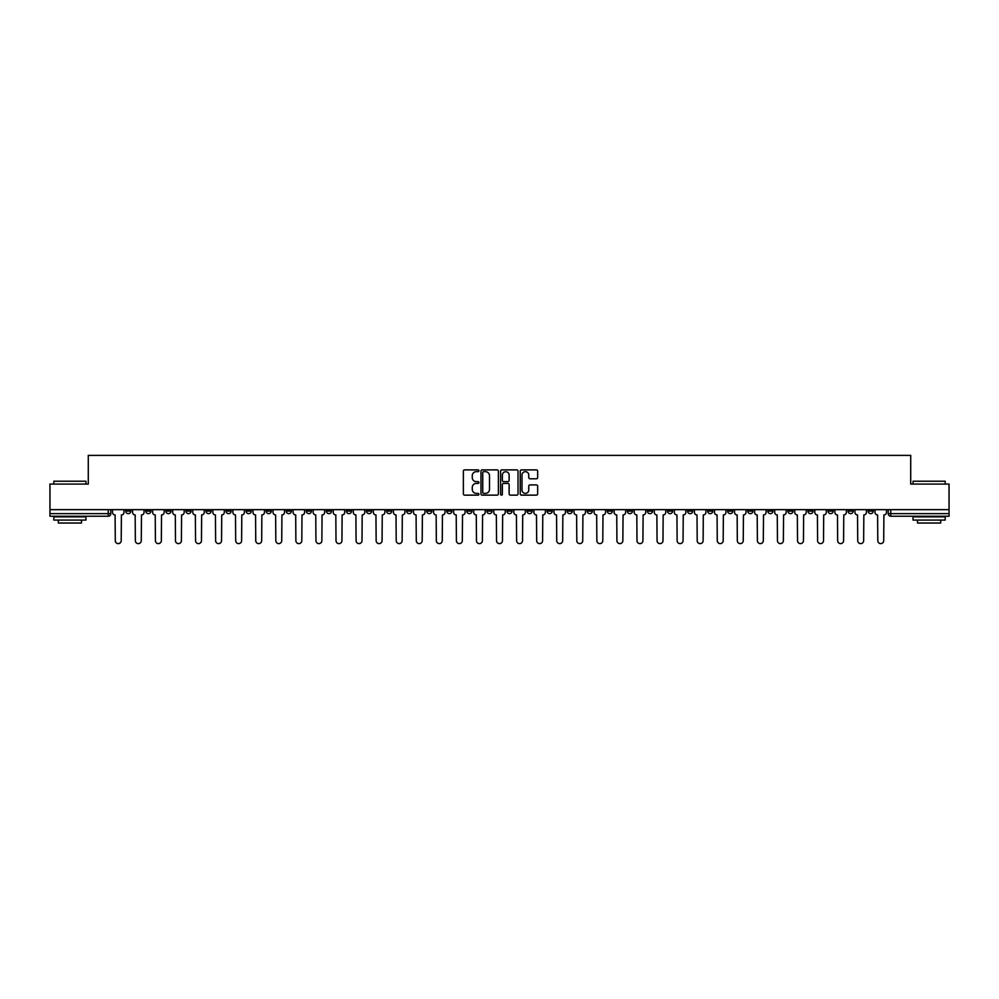 <?xml version="1.0" encoding="UTF-8"?>
<svg xmlns="http://www.w3.org/2000/svg" width="999" height="999" viewBox="0 0 999 999"><rect width="100%" height="100%" fill="white"/><g stroke="black" fill="none" stroke-linecap="round" stroke-linejoin="round"><path stroke-width="1.5" d="M478.921 470.779A0.887 0.887 0 0 0 478.034 469.892L464.622 469.892A1.261 1.261 0 0 0 463.361 471.153L463.361 493.881A1.261 1.261 0 0 0 464.622 495.142L478.034 495.142A0.887 0.887 0 0 0 478.921 494.268A0.887 0.887 0 0 0 478.034 493.381L476.298 493.381A4.046 4.046 0 0 1 472.265 489.335L472.265 487.45A4.046 4.046 0 0 1 476.298 483.404L478.034 483.404A0.887 0.887 0 0 0 478.921 482.517A0.887 0.887 0 0 0 478.034 481.643L476.298 481.643A4.046 4.046 0 0 1 472.265 477.597L472.265 475.699A4.046 4.046 0 0 1 476.298 471.665L478.034 471.665A0.887 0.887 0 0 0 478.921 470.779M787.886 509.665L787.886 511.076L793.031 511.076A2.572 2.572 0 0 1 790.459 513.648A2.572 2.572 0 0 1 787.886 511.076L787.886 509.665M667.482 509.665L667.482 511.076L672.627 511.076A2.572 2.572 0 0 1 670.054 513.648A2.572 2.572 0 0 1 667.482 511.076L667.482 509.665M647.414 509.665L647.414 511.076L652.572 511.076A2.572 2.572 0 0 1 649.999 513.648A2.572 2.572 0 0 1 647.414 511.076L647.414 509.665M527.022 509.665L527.022 511.076L532.167 511.076A2.572 2.572 0 0 1 529.595 513.648A2.572 2.572 0 0 1 527.022 511.076L527.022 509.665M506.955 509.665L506.955 511.076L512.1 511.076A2.572 2.572 0 0 1 509.527 513.648A2.572 2.572 0 0 1 506.955 511.076L506.955 509.665M486.9 509.665L486.9 511.076L492.045 511.076A2.572 2.572 0 0 1 489.473 513.648A2.572 2.572 0 0 1 486.9 511.076L486.9 509.665M446.765 509.665L446.765 511.076L451.91 511.076A2.572 2.572 0 0 1 449.338 513.648A2.572 2.572 0 0 1 446.765 511.076L446.765 509.665M406.63 511.076L406.63 509.665L406.63 511.076A2.572 2.572 0 0 0 409.203 513.648A2.572 2.572 0 0 1 406.63 511.076L411.775 511.076A2.572 2.572 0 0 1 409.203 513.648A2.572 2.572 0 0 0 411.775 511.076L411.775 509.665L411.775 511.076M386.563 511.076L386.563 509.665L386.563 511.076A2.572 2.572 0 0 0 389.135 513.648A2.572 2.572 0 0 1 386.563 511.076L391.708 511.076A2.572 2.572 0 0 1 389.135 513.648M366.496 511.076L366.496 509.665L366.496 511.076A2.572 2.572 0 0 0 369.068 513.648A2.572 2.572 0 0 1 366.496 511.076L371.64 511.076A2.572 2.572 0 0 1 369.068 513.648A2.572 2.572 0 0 0 371.64 511.076L371.64 509.665L371.64 511.076M346.428 509.665L346.428 511.076L351.586 511.076A2.572 2.572 0 0 1 349.001 513.648A2.572 2.572 0 0 1 346.428 511.076L346.428 509.665M326.373 509.665L326.373 511.076L331.518 511.076A2.572 2.572 0 0 1 328.946 513.648A2.572 2.572 0 0 1 326.373 511.076L326.373 509.665M306.306 509.665L306.306 511.076L311.451 511.076A2.572 2.572 0 0 1 308.878 513.648A2.572 2.572 0 0 1 306.306 511.076L306.306 509.665M286.238 511.076L286.238 509.665L286.238 511.076A2.572 2.572 0 0 0 288.811 513.648A2.572 2.572 0 0 1 286.238 511.076L291.383 511.076A2.572 2.572 0 0 1 288.811 513.648M246.104 511.076L246.104 509.665L246.104 511.076A2.572 2.572 0 0 0 248.676 513.648A2.572 2.572 0 0 1 246.104 511.076L251.248 511.076A2.572 2.572 0 0 1 248.676 513.648A2.572 2.572 0 0 0 251.248 511.076L251.248 509.665L251.248 511.076M226.036 511.076L226.036 509.665L226.036 511.076A2.572 2.572 0 0 0 228.609 513.648A2.572 2.572 0 0 1 226.036 511.076L231.181 511.076A2.572 2.572 0 0 1 228.609 513.648A2.572 2.572 0 0 0 231.181 511.076L231.181 509.665L231.181 511.076M205.969 511.076L205.969 509.665L205.969 511.076A2.572 2.572 0 0 0 208.541 513.648A2.572 2.572 0 0 1 205.969 511.076L211.114 511.076A2.572 2.572 0 0 1 208.541 513.648A2.572 2.572 0 0 0 211.114 511.076L211.114 509.665L211.114 511.076M185.914 511.076L185.914 509.665L185.914 511.076A2.572 2.572 0 0 0 188.486 513.648A2.572 2.572 0 0 1 185.914 511.076L191.059 511.076A2.572 2.572 0 0 1 188.486 513.648M165.846 511.076L165.846 509.665L165.846 511.076A2.572 2.572 0 0 0 168.419 513.648A2.572 2.572 0 0 1 165.846 511.076L170.991 511.076A2.572 2.572 0 0 1 168.419 513.648A2.572 2.572 0 0 0 170.991 511.076L170.991 509.665L170.991 511.076M145.779 511.076L145.779 509.665L145.779 511.076A2.572 2.572 0 0 0 148.351 513.648A2.572 2.572 0 0 1 145.779 511.076L150.924 511.076A2.572 2.572 0 0 1 148.351 513.648A2.572 2.572 0 0 0 150.924 511.076L150.924 509.665L150.924 511.076M536.401 478.796A1.261 1.261 0 0 0 537.662 477.534L537.662 471.153A1.261 1.261 0 0 0 536.401 469.892L521.503 469.892A1.261 1.261 0 0 0 520.242 471.153L520.242 493.881A1.261 1.261 0 0 0 521.503 495.142L536.401 495.142A1.261 1.261 0 0 0 537.662 493.881L537.662 486.188A1.261 1.261 0 0 0 536.401 484.915L530.019 484.915A1.261 1.261 0 0 0 528.758 486.188L528.758 489.997A3.372 3.372 0 0 1 525.387 493.381A3.372 3.372 0 0 1 522.002 489.997L522.002 475.037A3.372 3.372 0 0 1 525.387 471.665A3.372 3.372 0 0 1 528.758 475.037L528.758 477.534A1.261 1.261 0 0 0 530.019 478.796L536.401 478.796M49.95 509.665L49.95 484.065L88.287 484.065L88.287 455.382L910.713 455.382L910.713 484.065L949.05 484.065L949.05 509.665L49.95 509.665L49.95 513.648L110.789 513.648L110.789 509.665M498.401 471.153A1.261 1.261 0 0 0 497.127 469.892L482.23 469.892A1.261 1.261 0 0 0 480.969 471.153L480.969 493.881A1.261 1.261 0 0 0 482.23 495.142L497.127 495.142A1.261 1.261 0 0 0 498.401 493.881L498.401 471.153M501.873 469.892L516.77 469.892A1.261 1.261 0 0 1 518.031 471.153L518.031 493.881A1.261 1.261 0 0 1 516.77 495.142L510.389 495.142A1.261 1.261 0 0 1 509.128 493.881L509.128 484.665A1.261 1.261 0 0 0 507.867 483.404L503.633 483.404A1.261 1.261 0 0 0 502.372 484.665L502.372 494.268A0.887 0.887 0 0 1 501.486 495.142A0.887 0.887 0 0 1 500.599 494.268L500.599 471.153A1.261 1.261 0 0 1 501.873 469.892M888.211 509.665L888.211 513.648L949.05 513.648L949.05 516.221L890.783 516.221A2.572 2.572 0 0 1 888.211 513.648M949.05 509.665L949.05 513.648M110.789 513.648A2.572 2.572 0 0 1 108.217 516.221L49.95 516.221L49.95 513.648M873.288 509.665L873.288 511.076A2.572 2.572 0 0 1 870.716 513.648A2.572 2.572 0 0 1 868.143 511.076A2.572 2.572 0 0 0 870.716 513.648M868.143 509.665L868.143 511.076L873.288 511.076M853.221 509.665L853.221 511.076A2.572 2.572 0 0 1 850.649 513.648A2.572 2.572 0 0 1 848.076 511.076L853.221 511.076A2.572 2.572 0 0 1 850.649 513.648M848.076 509.665L848.076 511.076M833.154 509.665L833.154 511.076A2.572 2.572 0 0 1 830.581 513.648A2.572 2.572 0 0 1 828.009 511.076A2.572 2.572 0 0 0 830.581 513.648M828.009 509.665L828.009 511.076L833.154 511.076M813.086 509.665L813.086 511.076A2.572 2.572 0 0 1 810.514 513.648A2.572 2.572 0 0 1 807.941 511.076L813.086 511.076M807.941 509.665L807.941 511.076M793.031 509.665L793.031 511.076A2.572 2.572 0 0 1 790.459 513.648M772.964 509.665L772.964 511.076A2.572 2.572 0 0 1 770.391 513.648A2.572 2.572 0 0 1 767.819 511.076L772.964 511.076M767.819 509.665L767.819 511.076M752.896 509.665L752.896 511.076A2.572 2.572 0 0 1 750.324 513.648A2.572 2.572 0 0 1 747.751 511.076L752.896 511.076M747.751 509.665L747.751 511.076M732.829 509.665L732.829 511.076A2.572 2.572 0 0 1 730.257 513.648A2.572 2.572 0 0 1 727.684 511.076A2.572 2.572 0 0 0 730.257 513.648M727.684 509.665L727.684 511.076L732.829 511.076M712.762 509.665L712.762 511.076A2.572 2.572 0 0 1 710.189 513.648A2.572 2.572 0 0 1 707.617 511.076L712.762 511.076M707.617 509.665L707.617 511.076M692.694 509.665L692.694 511.076A2.572 2.572 0 0 1 690.122 513.648A2.572 2.572 0 0 1 687.549 511.076L692.694 511.076M687.549 509.665L687.549 511.076M672.627 509.665L672.627 511.076M652.572 509.665L652.572 511.076L652.572 509.665M632.504 509.665L632.504 511.076A2.572 2.572 0 0 1 629.932 513.648A2.572 2.572 0 0 1 627.36 511.076L632.504 511.076M627.36 509.665L627.36 511.076M612.437 509.665L612.437 511.076A2.572 2.572 0 0 1 609.865 513.648A2.572 2.572 0 0 1 607.292 511.076L612.437 511.076M607.292 509.665L607.292 511.076M592.37 509.665L592.37 511.076A2.572 2.572 0 0 1 589.797 513.648A2.572 2.572 0 0 1 587.225 511.076L592.37 511.076M587.225 509.665L587.225 511.076M572.302 509.665L572.302 511.076A2.572 2.572 0 0 1 569.73 513.648A2.572 2.572 0 0 1 567.157 511.076L572.302 511.076M567.157 509.665L567.157 511.076M552.235 509.665L552.235 511.076A2.572 2.572 0 0 1 549.662 513.648A2.572 2.572 0 0 1 547.09 511.076L552.235 511.076M547.09 509.665L547.09 511.076M532.167 509.665L532.167 511.076A2.572 2.572 0 0 1 529.595 513.648M512.1 509.665L512.1 511.076M492.045 511.076L492.045 509.665L492.045 511.076A2.572 2.572 0 0 1 489.473 513.648M471.978 509.665L471.978 511.076A2.572 2.572 0 0 1 469.405 513.648A2.572 2.572 0 0 1 466.833 511.076A2.572 2.572 0 0 0 469.405 513.648A2.572 2.572 0 0 0 471.978 511.076L466.833 511.076L466.833 509.665M451.91 511.076L451.91 509.665L451.91 511.076A2.572 2.572 0 0 1 449.338 513.648M431.843 509.665L431.843 511.076A2.572 2.572 0 0 1 429.27 513.648A2.572 2.572 0 0 1 426.698 511.076A2.572 2.572 0 0 0 429.27 513.648M426.698 509.665L426.698 511.076L431.843 511.076M391.708 509.665L391.708 511.076L391.708 509.665M351.586 511.076L351.586 509.665L351.586 511.076A2.572 2.572 0 0 1 349.001 513.648M331.518 511.076L331.518 509.665L331.518 511.076A2.572 2.572 0 0 1 328.946 513.648M311.451 511.076L311.451 509.665L311.451 511.076A2.572 2.572 0 0 1 308.878 513.648M291.383 509.665L291.383 511.076L291.383 509.665M271.316 511.076L271.316 509.665L271.316 511.076A2.572 2.572 0 0 1 268.743 513.648A2.572 2.572 0 0 1 266.171 511.076L271.316 511.076A2.572 2.572 0 0 1 268.743 513.648M266.171 509.665L266.171 511.076M191.059 509.665L191.059 511.076L191.059 509.665M130.857 509.665L130.857 511.076A2.572 2.572 0 0 1 128.284 513.648A2.572 2.572 0 0 1 125.712 511.076A2.572 2.572 0 0 0 128.284 513.648A2.572 2.572 0 0 0 130.857 511.076L130.857 509.665M125.712 509.665L125.712 511.076L130.857 511.076M483.628 471.665A0.887 0.887 0 0 0 482.742 472.552L482.742 492.495A0.887 0.887 0 0 0 483.628 493.381L485.452 493.381A4.046 4.046 0 0 0 489.498 489.335L489.498 475.699A4.046 4.046 0 0 0 485.452 471.665L483.628 471.665M509.128 475.099A3.372 3.372 0 0 0 505.744 471.728A3.372 3.372 0 0 0 502.372 475.099L502.372 480.369A1.261 1.261 0 0 0 503.633 481.643L507.867 481.643A1.261 1.261 0 0 0 509.128 480.369L509.128 475.099M112.525 509.665L112.525 512.362A2.572 2.572 0 0 0 115.097 514.935L115.297 540.659A2.96 2.96 0 0 0 118.257 543.618A2.96 2.96 0 0 0 121.204 540.659L121.403 514.935A2.572 2.572 0 0 0 123.976 512.362L123.976 509.665M132.592 509.665L132.592 512.362A2.572 2.572 0 0 0 135.165 514.935L135.352 540.659A2.96 2.96 0 0 0 138.312 543.618A2.96 2.96 0 0 0 141.271 540.659L141.471 514.935A2.572 2.572 0 0 0 144.043 512.362L144.043 509.665M152.66 509.665L152.66 512.362A2.572 2.572 0 0 0 155.232 514.935L155.419 540.659A2.96 2.96 0 0 0 158.379 543.618A2.96 2.96 0 0 0 161.338 540.659L161.538 514.935A2.572 2.572 0 0 0 164.111 512.362L164.111 509.665M53.809 481.231L85.964 481.231L53.809 481.231L53.809 484.065M85.964 520.079L53.809 520.079L53.809 516.87L85.964 516.87L85.964 520.079M81.468 520.079L81.468 523.039L58.317 523.039L58.317 520.079M913.036 481.231L945.191 481.231L913.036 481.231L913.036 484.065M945.191 520.079L913.036 520.079L913.036 516.87L945.191 516.87L945.191 520.079M940.683 520.079L940.683 523.039L917.532 523.039L917.532 520.079M172.727 509.665L172.727 512.362A2.572 2.572 0 0 0 175.3 514.935L175.487 540.659A2.96 2.96 0 0 0 178.446 543.618A2.96 2.96 0 0 0 181.406 540.659L181.593 514.935A2.572 2.572 0 0 0 184.166 512.362L184.166 509.665M192.795 509.665L192.795 512.362A2.572 2.572 0 0 0 195.367 514.935L195.554 540.659A2.96 2.96 0 0 0 198.514 543.618A2.96 2.96 0 0 0 201.473 540.659L201.661 514.935A2.572 2.572 0 0 0 204.233 512.362L204.233 509.665M212.849 509.665L212.849 512.362A2.572 2.572 0 0 0 215.434 514.935L215.622 540.659A2.96 2.96 0 0 0 218.581 543.618A2.96 2.96 0 0 0 221.541 540.659L221.728 514.935A2.572 2.572 0 0 0 224.3 512.362L224.3 509.665M232.917 509.665L232.917 512.362A2.572 2.572 0 0 0 235.489 514.935L235.689 540.659A2.96 2.96 0 0 0 238.649 543.618A2.96 2.96 0 0 0 241.608 540.659L241.795 514.935A2.572 2.572 0 0 0 244.368 512.362L244.368 509.665M252.984 509.665L252.984 512.362A2.572 2.572 0 0 0 255.557 514.935L255.756 540.659A2.96 2.96 0 0 0 258.716 543.618A2.96 2.96 0 0 0 261.676 540.659L261.863 514.935A2.572 2.572 0 0 0 264.435 512.362L264.435 509.665M273.052 509.665L273.052 512.362A2.572 2.572 0 0 0 275.624 514.935L275.824 540.659A2.96 2.96 0 0 0 278.771 543.618A2.96 2.96 0 0 0 281.73 540.659L281.93 514.935A2.572 2.572 0 0 0 284.503 512.362L284.503 509.665M293.119 509.665L293.119 512.362A2.572 2.572 0 0 0 295.692 514.935L295.879 540.659A2.96 2.96 0 0 0 298.838 543.618A2.96 2.96 0 0 0 301.798 540.659L301.998 514.935A2.572 2.572 0 0 0 304.57 512.362L304.57 509.665M313.187 509.665L313.187 512.362A2.572 2.572 0 0 0 315.759 514.935L315.946 540.659A2.96 2.96 0 0 0 318.906 543.618A2.96 2.96 0 0 0 321.865 540.659L322.065 514.935A2.572 2.572 0 0 0 324.638 512.362L324.638 509.665M333.254 509.665L333.254 512.362A2.572 2.572 0 0 0 335.826 514.935L336.014 540.659A2.96 2.96 0 0 0 338.973 543.618A2.96 2.96 0 0 0 341.933 540.659L342.12 514.935A2.572 2.572 0 0 0 344.692 512.362L344.692 509.665M353.321 509.665L353.321 512.362A2.572 2.572 0 0 0 355.894 514.935L356.081 540.659A2.96 2.96 0 0 0 359.041 543.618A2.96 2.96 0 0 0 362 540.659L362.187 514.935A2.572 2.572 0 0 0 364.76 512.362L364.76 509.665M373.376 509.665L373.376 512.362A2.572 2.572 0 0 0 375.949 514.935L376.148 540.659A2.96 2.96 0 0 0 379.108 543.618A2.96 2.96 0 0 0 382.068 540.659L382.255 514.935A2.572 2.572 0 0 0 384.827 512.362L384.827 509.665M393.444 509.665L393.444 512.362A2.572 2.572 0 0 0 396.016 514.935L396.216 540.659A2.96 2.96 0 0 0 399.175 543.618A2.96 2.96 0 0 0 402.135 540.659L402.322 514.935A2.572 2.572 0 0 0 404.895 512.362L404.895 509.665M413.511 509.665L413.511 512.362A2.572 2.572 0 0 0 416.084 514.935L416.283 540.659A2.96 2.96 0 0 0 419.243 543.618A2.96 2.96 0 0 0 422.19 540.659L422.39 514.935A2.572 2.572 0 0 0 424.962 512.362L424.962 509.665M433.578 509.665L433.578 512.362A2.572 2.572 0 0 0 436.151 514.935L436.338 540.659A2.96 2.96 0 0 0 439.298 543.618A2.96 2.96 0 0 0 442.257 540.659L442.457 514.935A2.572 2.572 0 0 0 445.03 512.362L445.03 509.665M453.646 509.665L453.646 512.362A2.572 2.572 0 0 0 456.218 514.935L456.406 540.659A2.96 2.96 0 0 0 459.365 543.618A2.96 2.96 0 0 0 462.325 540.659L462.525 514.935A2.572 2.572 0 0 0 465.097 512.362L465.097 509.665M473.713 509.665L473.713 512.362A2.572 2.572 0 0 0 476.286 514.935L476.473 540.659A2.96 2.96 0 0 0 479.433 543.618A2.96 2.96 0 0 0 482.392 540.659L482.579 514.935A2.572 2.572 0 0 0 485.164 512.362L485.164 509.665M493.781 509.665L493.781 512.362A2.572 2.572 0 0 0 496.353 514.935L496.54 540.659A2.96 2.96 0 0 0 499.5 543.618A2.96 2.96 0 0 0 502.46 540.659L502.647 514.935A2.572 2.572 0 0 0 505.219 512.362L505.219 509.665M513.836 509.665L513.836 512.362A2.572 2.572 0 0 0 516.421 514.935L516.608 540.659A2.96 2.96 0 0 0 519.567 543.618A2.96 2.96 0 0 0 522.527 540.659L522.714 514.935A2.572 2.572 0 0 0 525.287 512.362L525.287 509.665M533.903 509.665L533.903 512.362A2.572 2.572 0 0 0 536.475 514.935L536.675 540.659A2.96 2.96 0 0 0 539.635 543.618A2.96 2.96 0 0 0 542.594 540.659L542.782 514.935A2.572 2.572 0 0 0 545.354 512.362L545.354 509.665M553.97 509.665L553.97 512.362A2.572 2.572 0 0 0 556.543 514.935L556.743 540.659A2.96 2.96 0 0 0 559.702 543.618A2.96 2.96 0 0 0 562.662 540.659L562.849 514.935A2.572 2.572 0 0 0 565.422 512.362L565.422 509.665M574.038 509.665L574.038 512.362A2.572 2.572 0 0 0 576.61 514.935L576.81 540.659A2.96 2.96 0 0 0 579.757 543.618A2.96 2.96 0 0 0 582.717 540.659L582.917 514.935A2.572 2.572 0 0 0 585.489 512.362L585.489 509.665M594.105 509.665L594.105 512.362A2.572 2.572 0 0 0 596.678 514.935L596.865 540.659A2.96 2.96 0 0 0 599.825 543.618A2.96 2.96 0 0 0 602.784 540.659L602.984 514.935A2.572 2.572 0 0 0 605.556 512.362L605.556 509.665M614.173 509.665L614.173 512.362A2.572 2.572 0 0 0 616.745 514.935L616.932 540.659A2.96 2.96 0 0 0 619.892 543.618A2.96 2.96 0 0 0 622.852 540.659L623.051 514.935A2.572 2.572 0 0 0 625.624 512.362L625.624 509.665M634.24 509.665L634.24 512.362A2.572 2.572 0 0 0 636.813 514.935L637 540.659A2.96 2.96 0 0 0 639.959 543.618A2.96 2.96 0 0 0 642.919 540.659L643.106 514.935A2.572 2.572 0 0 0 645.679 512.362L645.679 509.665M654.308 509.665L654.308 512.362A2.572 2.572 0 0 0 656.88 514.935L657.067 540.659A2.96 2.96 0 0 0 660.027 543.618A2.96 2.96 0 0 0 662.986 540.659L663.174 514.935A2.572 2.572 0 0 0 665.746 512.362L665.746 509.665M674.362 509.665L674.362 512.362A2.572 2.572 0 0 0 676.935 514.935L677.135 540.659A2.96 2.96 0 0 0 680.094 543.618A2.96 2.96 0 0 0 683.054 540.659L683.241 514.935A2.572 2.572 0 0 0 685.814 512.362L685.814 509.665M694.43 509.665L694.43 512.362A2.572 2.572 0 0 0 697.002 514.935L697.202 540.659A2.96 2.96 0 0 0 700.162 543.618A2.96 2.96 0 0 0 703.121 540.659L703.308 514.935A2.572 2.572 0 0 0 705.881 512.362L705.881 509.665M714.497 509.665L714.497 512.362A2.572 2.572 0 0 0 717.07 514.935L717.27 540.659A2.96 2.96 0 0 0 720.229 543.618A2.96 2.96 0 0 0 723.176 540.659L723.376 514.935A2.572 2.572 0 0 0 725.948 512.362L725.948 509.665M734.565 509.665L734.565 512.362A2.572 2.572 0 0 0 737.137 514.935L737.324 540.659A2.96 2.96 0 0 0 740.284 543.618A2.96 2.96 0 0 0 743.244 540.659L743.443 514.935A2.572 2.572 0 0 0 746.016 512.362L746.016 509.665M754.632 509.665L754.632 512.362A2.572 2.572 0 0 0 757.205 514.935L757.392 540.659A2.96 2.96 0 0 0 760.351 543.618A2.96 2.96 0 0 0 763.311 540.659L763.511 514.935A2.572 2.572 0 0 0 766.083 512.362L766.083 509.665M774.7 509.665L774.7 512.362A2.572 2.572 0 0 0 777.272 514.935L777.459 540.659A2.96 2.96 0 0 0 780.419 543.618A2.96 2.96 0 0 0 783.378 540.659L783.566 514.935A2.572 2.572 0 0 0 786.151 512.362L786.151 509.665M794.767 509.665L794.767 512.362A2.572 2.572 0 0 0 797.339 514.935L797.527 540.659A2.96 2.96 0 0 0 800.486 543.618A2.96 2.96 0 0 0 803.446 540.659L803.633 514.935A2.572 2.572 0 0 0 806.205 512.362L806.205 509.665M814.834 509.665L814.834 512.362A2.572 2.572 0 0 0 817.407 514.935L817.594 540.659A2.96 2.96 0 0 0 820.554 543.618A2.96 2.96 0 0 0 823.513 540.659L823.7 514.935A2.572 2.572 0 0 0 826.273 512.362L826.273 509.665M834.889 509.665L834.889 512.362A2.572 2.572 0 0 0 837.462 514.935L837.661 540.659A2.96 2.96 0 0 0 840.621 543.618A2.96 2.96 0 0 0 843.581 540.659L843.768 514.935A2.572 2.572 0 0 0 846.34 512.362L846.34 509.665M854.957 509.665L854.957 512.362A2.572 2.572 0 0 0 857.529 514.935L857.729 540.659A2.96 2.96 0 0 0 860.688 543.618A2.96 2.96 0 0 0 863.648 540.659L863.835 514.935A2.572 2.572 0 0 0 866.408 512.362L866.408 509.665M875.024 509.665L875.024 512.362A2.572 2.572 0 0 0 877.597 514.935L877.796 540.659A2.96 2.96 0 0 0 880.743 543.618A2.96 2.96 0 0 0 883.703 540.659L883.903 514.935A2.572 2.572 0 0 0 886.475 512.362L886.475 509.665M108.217 509.665L108.217 516.221M890.783 509.665L890.783 516.221M85.964 484.065L85.964 481.231M78.634 516.87L78.634 516.221M61.139 516.87L61.139 516.221M945.191 484.065L945.191 481.231M937.861 516.87L937.861 516.221M920.366 516.87L920.366 516.221"/></g></svg>
